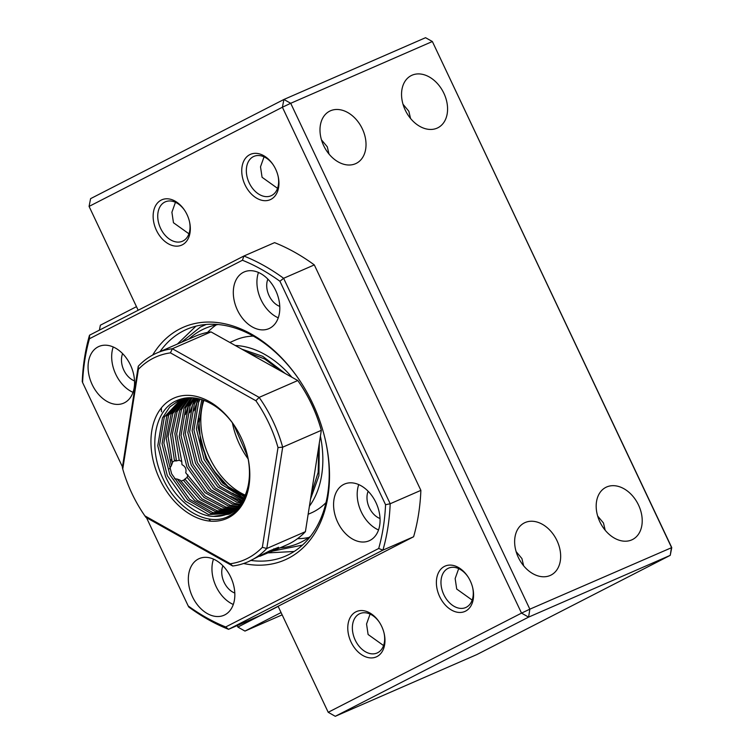 <?xml version="1.0" encoding="UTF-8"?>
<svg xmlns="http://www.w3.org/2000/svg" width="754" height="754" viewBox="0 0 754 754"><rect width="100%" height="100%" fill="white"/><g stroke="black" fill="none" stroke-linecap="round" stroke-linejoin="round"><path stroke-width="1.13" d="M269.762 328.226A30.923 21.48 -113.6 0 0 275.973 291.082A30.923 21.48 -113.6 0 0 244.192 271.949A30.923 21.48 -113.6 0 0 243.344 272.345A30.923 21.48 -113.6 0 0 237.142 309.489A30.923 21.48 -113.6 0 0 268.914 328.631A30.923 21.48 -113.6 0 0 269.762 328.226M124.523 402.74A30.923 21.48 -113.6 0 0 130.725 365.596A30.923 21.48 -113.6 0 0 98.953 346.454A30.923 21.48 -113.6 0 0 98.105 346.859A30.923 21.48 -113.6 0 0 91.903 384.003A30.923 21.48 -113.6 0 0 123.675 403.145A30.923 21.48 -113.6 0 0 124.523 402.74M224.796 614.878A30.923 21.48 -113.6 0 0 231.007 577.734A30.923 21.48 -113.6 0 0 199.226 558.591A30.923 21.48 -113.6 0 0 198.377 558.997A30.923 21.48 -113.6 0 0 192.176 596.141A30.923 21.48 -113.6 0 0 223.947 615.273A30.923 21.48 -113.6 0 0 224.796 614.878M370.035 540.364A30.923 21.48 -113.6 0 0 376.246 503.22A30.923 21.48 -113.6 0 0 344.474 484.077A30.923 21.48 -113.6 0 0 343.626 484.483A30.923 21.48 -113.6 0 0 337.415 521.627A30.923 21.48 -113.6 0 0 369.196 540.759A30.923 21.48 -113.6 0 0 370.035 540.364M243.608 563.511A126.936 88.18 -113.6 0 0 288.292 558.318A126.936 88.18 -113.6 0 0 325.304 439.789A126.936 88.18 -113.6 0 0 298.952 379.356A126.936 88.18 -113.6 0 0 179.848 328.904A126.936 88.18 -113.6 0 0 152.694 355.049M251.091 560.467A123.684 85.918 -113.6 0 0 285.662 556.047A123.684 85.918 -113.6 0 0 289.046 554.435A123.684 85.918 -113.6 0 0 325.21 439.365M299.187 379.714A123.684 85.918 -113.6 0 0 186.775 329.3A123.684 85.918 -113.6 0 0 183.392 330.912A123.684 85.918 -113.6 0 0 160.008 351.628M413.607 536.754L382.919 550.137A205.05 142.44 -113.6 0 0 390.195 503.747L420.883 490.364L314.305 264.908A205.05 142.44 -113.6 0 0 274.579 242.637L243.891 256.021L89.519 335.21A205.05 142.44 -113.6 0 0 82.243 381.599L82.582 382.504A201.799 140.178 66.4 0 1 89.453 338.734L242.449 260.243A201.799 140.178 66.4 0 1 279.932 281.261L385.558 504.718A201.799 140.178 66.4 0 1 378.697 548.488L225.7 626.97L228.556 629.326L259.244 615.943L413.607 536.754A205.05 142.44 -113.6 0 0 420.883 490.364L314.305 264.908L283.617 278.292A205.05 142.44 -113.6 0 0 243.891 256.021L242.449 260.243M368.15 491.259A17.898 12.432 -113.6 0 0 380.035 518.526M222.911 565.773A17.898 12.432 -113.6 0 0 234.796 593.04M122.629 353.645A17.898 12.432 -113.6 0 0 134.523 380.902M267.877 279.131A17.898 12.432 -113.6 0 0 279.762 306.388M225.7 626.97A201.799 140.178 66.4 0 1 188.208 605.962L188.82 607.055A205.05 142.44 -113.6 0 0 228.556 629.326L382.919 550.137L378.697 548.488M385.558 504.718L390.195 503.747L283.617 278.292L279.932 281.261M358.744 484.586A30.923 21.48 -113.6 0 0 378.527 529.958M213.505 559.1A30.923 21.48 -113.6 0 0 233.288 604.472M113.223 346.972A30.923 21.48 -113.6 0 0 133.015 392.334M258.471 272.458A30.923 21.48 -113.6 0 0 278.254 317.82M188.208 605.962L146.483 517.678M122.468 466.886L82.582 382.504M89.519 335.21L89.453 338.734M232.694 566L230.319 563.747L144.872 515.859A110.668 76.87 66.4 0 1 143.826 514.322L144.306 515.039A113.92 79.132 -113.6 0 0 145.908 517.357L232.694 566A113.92 79.132 -113.6 0 0 248.066 561.787L269.941 550.731L278.603 547.263L275.314 549.789L259.772 556.311M143.826 514.322A110.668 76.87 66.4 0 1 131.912 493.427A110.668 76.87 66.4 0 1 122.751 469.054L138.397 369.3A110.668 76.87 66.4 0 1 170.442 352.863L255.889 400.751A110.668 76.87 66.4 0 1 278.009 447.556L262.354 547.31A110.668 76.87 66.4 0 1 230.319 563.747M144.872 515.859L145.908 517.357M234.277 425.454A61.837 42.959 -113.6 0 0 215.54 406.397C201.403 397.113 188.198 395.294 175.918 400.949C154.099 410.779 148.152 448.13 162.977 478.517C176.794 509.468 208.142 527.329 228.754 516.207C242.015 509.007 249.008 495.51 249.744 475.708C248.914 495.039 242.053 507.866 229.15 514.19L213.439 516.367A61.837 42.959 -113.6 0 0 227.68 513.87A61.837 42.959 -113.6 0 0 229.367 513.069A61.837 42.959 -113.6 0 0 247.51 455.812M228.462 517.715A65.749 45.674 -113.6 0 0 247.632 456.321A65.749 45.674 -113.6 0 0 233.985 425.02A65.749 45.674 -113.6 0 0 172.298 398.894A65.749 45.674 -113.6 0 0 159.697 479.176A65.749 45.674 -113.6 0 0 228.462 517.715M213.439 516.367C196.511 516.236 175.107 498.63 165.503 476.462L157.775 445.727L162.468 417.933L169.763 406.981L180.149 399.658L184.051 398.263M181.064 399.281L164.287 417.141L159.594 444.935L167.313 475.67L185.296 501.137L208.613 514.558L228.471 513.512M183.269 398.498L168.576 415.275L163.882 443.069L171.61 473.795L189.584 499.261L212.901 512.692L230.573 512.418M229.687 512.899L211.082 513.483L187.774 500.053L169.791 474.586L162.072 443.861L166.766 416.067L182.327 398.809M271.619 551.513L286.699 544.944A113.92 79.132 -113.6 0 0 305.417 531.664L321.317 430.336L320.931 428.837A110.668 76.87 -113.6 0 0 311.77 404.464A110.668 76.87 -113.6 0 0 299.856 383.569L299.376 382.853A113.92 79.132 -113.6 0 0 297.773 380.534L210.988 331.892A113.92 79.132 -113.6 0 0 195.616 336.105L156.983 352.947A113.92 79.132 -113.6 0 0 138.265 366.227L122.365 467.555L122.751 469.054M305.417 531.664L266.784 548.507L282.684 447.179L321.317 430.336A113.92 79.132 -113.6 0 0 311.638 404.361A113.92 79.132 -113.6 0 0 299.376 382.853M187.407 397.82L177.162 411.533L172.383 434.068L176.332 460.11L174.504 460.854L170.574 434.841L175.352 412.315L186.483 397.914M176.332 460.11L175.663 461.043L179.216 460.251L174.853 433.607L179.641 410.449L188.726 397.744M189.716 397.726L181.46 409.658L176.662 433.88L181.752 461.533L179.216 460.251M181.752 461.533L181.987 464.69C185.333 466.406 186.587 469.111 185.738 472.815L205.116 496.019L225.776 507.074L236.417 508.083M235.634 508.79L223.966 507.866L204.061 497.442L187.096 477.376L187.85 474.775M187.096 477.376L184.212 479.619L185.211 479.45L202.006 498.865L221.488 508.941L234.541 509.704M184.457 479.855L180.8 481.127M244.73 496.273L228.047 486.537L213.627 470.468L206.822 458.517L200.47 440.232L198.538 416.736M240.319 495.359A65.749 45.674 66.4 0 1 213.995 470.996M213.627 470.468L213.929 470.901A65.749 45.674 66.4 0 1 206.916 458.583A65.749 45.674 66.4 0 1 200.404 439.968M237.453 507.056L228.255 505.991L204.937 492.569L186.964 467.103L179.245 436.368L183.929 408.574L191.111 397.735M192.157 397.782L185.748 407.782L181.054 435.576L188.783 466.311L206.756 491.778L230.074 505.199L238.198 506.273M194.72 398.018L190.036 405.916L185.343 433.71L193.071 464.436L211.045 489.902L234.362 503.333L239.904 504.266M239.197 505.133L232.552 504.115L209.235 490.694L191.252 465.227L183.533 434.502L188.227 406.708L193.627 397.895M197.388 398.461L194.334 404.04L189.64 431.835L197.359 462.56L215.342 488.026L238.65 501.457L241.516 502.041M240.846 503.012L236.841 502.249L213.523 488.818L195.55 463.352L187.821 432.626L192.515 404.832L196.247 398.244M200.159 399.111L198.622 402.165L193.929 429.969L201.657 460.694L219.631 486.16L243.024 499.6M242.402 500.665L217.821 486.952L199.838 461.486L192.119 430.76L196.813 402.956L198.971 398.809M203.052 400.006L198.227 428.093L205.946 458.818L222.59 482.994L244.428 496.914M243.853 498.083L221.356 484.36L204.136 459.61L196.408 428.885L201.818 399.592M185.446 414.54L189.065 403.343L191.846 398.131M189.744 412.664L195.079 398.065M241.921 501.429L230.809 496.386M194.032 410.798L198.113 398.612M243.551 498.639L235.107 494.511M175.277 460.44L172.138 462.287M233.731 510.335L219.668 509.732L200.178 499.648L183.373 480.204M185.277 398.055L172.873 413.399L168.085 436.481L172.393 463.05L171.271 465.84L166.266 438.3L171.054 414.191L184.466 398.187M231.751 511.702L215.38 511.608L194.636 500.486L177.331 479.092L180.234 480.194L197.237 500.345L217.19 510.816L232.59 511.146M177.331 479.092L174.532 478.733M169.49 468.79L171.271 465.84M210.988 331.892L172.355 348.734A113.92 79.132 -113.6 0 0 156.983 352.947M297.773 380.534L259.14 397.386L172.355 348.734L170.442 352.863M278.009 447.556L282.684 447.179A113.92 79.132 -113.6 0 0 259.14 397.386L255.889 400.751M248.066 561.787A113.92 79.132 -113.6 0 0 266.784 548.507L262.354 547.31M138.265 366.227L138.397 369.3M279.96 547.875A117.172 81.394 -113.6 0 0 298.725 543.248A117.172 81.394 -113.6 0 0 301.939 541.721A117.172 81.394 -113.6 0 0 310.525 536.311M218.16 324.512A117.172 81.394 -113.6 0 0 205.041 328.442A117.172 81.394 -113.6 0 0 201.836 329.96A117.172 81.394 -113.6 0 0 188.886 339.036M308.141 514.285L311.082 513.003A94.391 65.57 -113.6 0 0 313.664 511.777A94.391 65.57 -113.6 0 0 325.982 502.635M216.266 324.87A117.172 81.394 -113.6 0 0 207.538 332.439M297.491 538.705A117.172 81.394 -113.6 0 0 308.97 537.451M253.344 336.096A94.391 65.57 -113.6 0 0 235.616 339.96L229.866 342.467M235.229 345.483A94.391 65.57 66.4 0 1 291.911 377.254M320.403 436.123A94.391 65.57 66.4 0 1 309.413 506.207M203.91 400.308A65.098 45.221 -113.6 0 0 245.229 495.152M232.666 493.135A68.35 47.483 -113.6 0 0 243.259 499.186M597.658 516.038L603.473 522.993L605.189 530.25M523.644 565.811L521.919 558.563L516.113 551.598M384.05 633.058A21.48 14.92 66.4 0 1 377.697 652.71A21.48 14.92 66.4 0 1 377.113 652.992A21.48 14.92 66.4 0 1 355.03 639.694A21.48 14.92 66.4 0 1 359.347 613.888A21.48 14.92 66.4 0 1 359.931 613.615A21.48 14.92 66.4 0 1 379.262 622.088M472.654 587.602A21.48 14.92 66.4 0 1 466.302 607.253A21.48 14.92 66.4 0 1 465.718 607.536A21.48 14.92 66.4 0 1 443.635 594.237A21.48 14.92 66.4 0 1 447.951 568.431A21.48 14.92 66.4 0 1 448.536 568.158A21.48 14.92 66.4 0 1 467.866 576.631M278.019 175.833A21.48 14.92 66.4 0 1 271.657 195.493A21.48 14.92 66.4 0 1 271.072 195.767A21.48 14.92 66.4 0 1 248.999 182.468A21.48 14.92 66.4 0 1 253.306 156.662A21.48 14.92 66.4 0 1 253.9 156.389A21.48 14.92 66.4 0 1 273.231 164.862M189.414 221.29A21.48 14.92 66.4 0 1 183.052 240.95A21.48 14.92 66.4 0 1 182.468 241.223A21.48 14.92 66.4 0 1 160.395 227.925A21.48 14.92 66.4 0 1 164.702 202.129A21.48 14.92 66.4 0 1 165.296 201.846A21.48 14.92 66.4 0 1 184.626 210.319M403.022 104.269L408.838 111.234L410.553 118.482M599.882 521.872A29.293 21.055 62.8 0 0 632.568 539.506A29.293 21.055 62.8 0 0 638.515 505.02A29.293 21.055 62.8 0 0 605.83 487.376A29.293 21.055 62.8 0 0 599.882 521.872M472.174 600.099L456.707 589.044L455.152 578.554L458.696 568.62M383.569 645.556L368.103 634.5L366.548 624.01L370.091 614.076M518.337 557.432A29.293 21.055 62.8 0 0 551.023 575.076A29.293 21.055 62.8 0 0 556.961 540.59A29.293 21.055 62.8 0 0 524.275 522.946A29.293 21.055 62.8 0 0 518.337 557.432M328.998 154.052L327.283 146.794L321.468 139.839M277.538 188.33L262.072 177.284L260.507 166.794L264.051 156.851M188.934 233.787L173.467 222.741L171.903 212.251L175.446 202.308M323.692 145.673A29.293 21.055 62.8 0 0 356.378 163.307A29.293 21.055 62.8 0 0 362.325 128.821A29.293 21.055 62.8 0 0 329.639 111.177A29.293 21.055 62.8 0 0 323.692 145.673M249.772 154.664A24.741 17.182 66.4 0 1 272.986 164.495A24.741 17.182 66.4 0 1 278.122 176.266A24.741 17.182 66.4 0 1 270.903 199.367A24.741 17.182 66.4 0 1 245.031 184.862A24.741 17.182 66.4 0 1 249.772 154.664M161.167 200.121A24.741 17.182 66.4 0 1 184.381 209.951A24.741 17.182 66.4 0 1 189.508 221.723A24.741 17.182 66.4 0 1 182.298 244.824A24.741 17.182 66.4 0 1 156.427 230.319A24.741 17.182 66.4 0 1 161.167 200.121M355.813 611.88A24.741 17.182 66.4 0 1 379.017 621.711A24.741 17.182 66.4 0 1 384.154 633.492A24.741 17.182 66.4 0 1 376.943 656.593A24.741 17.182 66.4 0 1 351.072 642.088A24.741 17.182 66.4 0 1 355.813 611.88M444.417 566.424A24.741 17.182 66.4 0 1 467.621 576.254A24.741 17.182 66.4 0 1 472.758 588.035A24.741 17.182 66.4 0 1 465.548 611.136A24.741 17.182 66.4 0 1 439.676 596.631A24.741 17.182 66.4 0 1 444.417 566.424M405.247 110.103A29.293 21.055 62.8 0 0 437.933 127.746A29.293 21.055 62.8 0 0 443.87 93.251A29.293 21.055 62.8 0 0 411.184 75.617A29.293 21.055 62.8 0 0 405.247 110.103M671.757 547.592L432.362 41.517L671.494 547.404L670.24 555.349L671.757 547.592L529.845 609.175L528.601 617.121L670.24 555.349L476.924 654.529L335.276 716.3L328.207 712.285L335.276 716.3L528.601 617.121L521.523 613.115L529.845 609.175L290.714 103.289L432.362 41.517L425.548 37.7L283.909 99.471L90.593 198.651L89.076 206.407L282.401 107.228L521.523 613.115L328.207 712.285L278.16 606.404L237.878 627.074L237.171 625.575M138.171 310.252L89.076 206.407M136.474 306.671L100.367 325.2L99.396 330.148M282.147 614.859L244.956 631.079L237.878 627.074L244.956 631.079L281.063 612.559M282.401 107.228L283.909 99.471L290.714 103.289L282.401 107.228M273.815 548.799L275.314 549.789M181.478 342.269L200.441 327.019L206.219 324.446M310.535 499.054L318.914 475.793L319.281 443.277M285.314 373.56L262.694 356.312L241.817 349.177M302.448 545.104L272.552 551.108M210.762 521.184L209.188 519.638M172.223 462.013L171.309 459.554M161.488 411.759L161.365 407.914M232.402 422.843A65.098 45.221 -113.6 0 0 248.151 458.96M247.114 352.137L264.729 359.027L281.666 371.505M318.716 446.915L318.197 472.249L311.364 493.776M195.936 326.162L177.407 344.041M268.396 552.87L294.192 551.476M233.768 424.728L247.698 456.679"/></g></svg>
